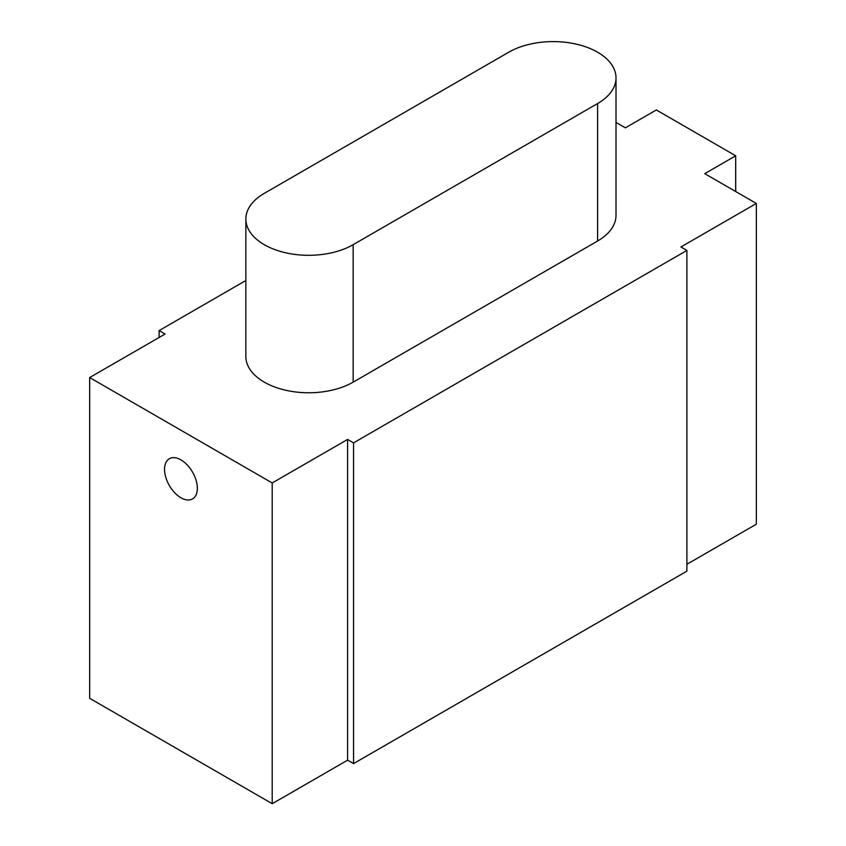 <?xml version="1.0" encoding="UTF-8"?>
<svg xmlns="http://www.w3.org/2000/svg" width="846" height="846" viewBox="0 0 846 846"><rect width="100%" height="100%" fill="white"/><g stroke="black" fill="none" stroke-linecap="round" stroke-linejoin="round"><path stroke-width="1.27" d="M195.331 496.221A23.202 13.399 60 0 1 192.539 498.918A23.202 13.399 60 0 1 171.104 488.311A23.202 13.399 60 0 1 166.546 461.43A23.202 13.399 -120 0 1 169.337 458.733A23.202 13.399 -120 0 1 190.773 469.34A23.202 13.399 -120 0 1 195.331 496.221M89.665 377.559L272.211 482.95L272.211 803.7L89.665 698.31L89.665 377.559L165.065 334.033L159.111 330.596L159.111 337.469M735.692 191.524L735.692 155.791L656.337 109.969L625.384 127.841L616.015 122.427M686.889 564.282L756.335 524.192L756.335 203.442L680.935 246.969L686.889 250.405L686.889 571.156L353.554 763.61L347.6 760.173L347.6 439.423L272.211 482.95M347.6 760.173L272.211 803.7M353.554 763.61L353.554 442.86L347.6 439.423M686.889 250.405L353.554 442.86M245.858 280.512L159.111 330.596M735.692 155.791L704.75 173.663L756.335 203.442M597.604 103.55A62.858 36.293 0 0 0 616.015 77.895A62.858 36.293 0 0 0 577.215 44.362A62.858 36.293 0 0 0 508.71 52.23L264.269 193.364A62.858 36.293 0 0 0 245.858 219.019A62.858 36.293 0 0 0 284.658 252.542A62.858 36.293 0 0 0 353.163 244.674L597.604 103.55L597.604 241.015L353.163 382.138L353.163 244.674M597.604 241.015A62.858 36.293 0 0 0 616.015 215.36L616.015 77.895M245.858 219.019L245.858 356.483A62.858 36.293 0 0 0 284.658 390.006A62.858 36.293 0 0 0 353.163 382.138"/></g></svg>
